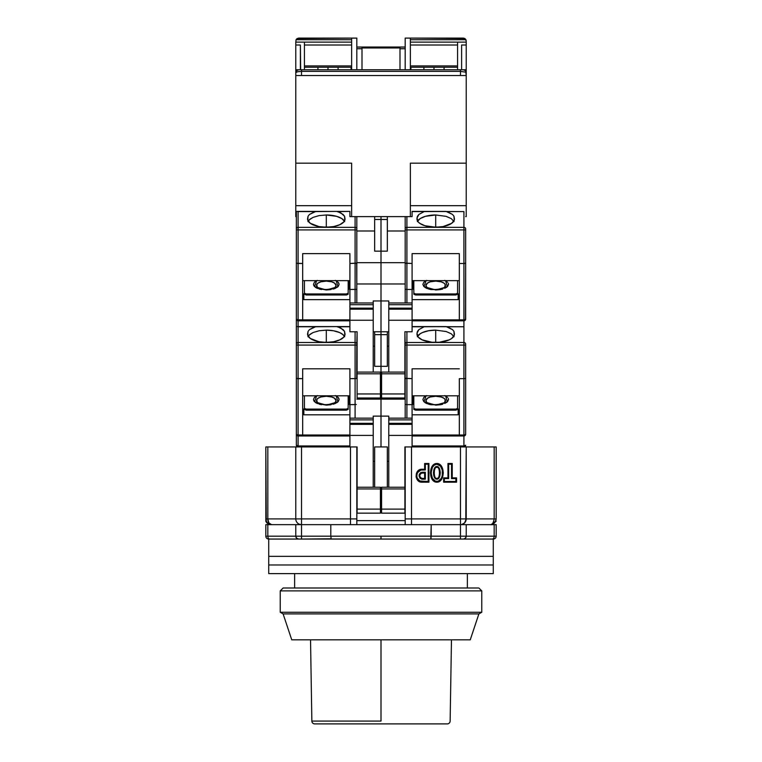 <?xml version="1.0" encoding="UTF-8"?>
<svg xmlns="http://www.w3.org/2000/svg" width="762" height="762" viewBox="0 0 762 762"><rect width="100%" height="100%" fill="white"/><g stroke="black" fill="none" stroke-linecap="round" stroke-linejoin="round"><path stroke-width="1.14" d="M436.855 482.184L436.855 481.479C444.284 482.013 444.284 463.667 436.855 464.21L436.855 463.506C445.275 463.258 445.275 482.432 436.855 482.184C428.435 482.432 428.435 463.258 436.855 463.506L436.855 464.21L434.226 465.163L432.416 467.335L431.092 472.831L432.406 478.336L435.454 481.222L438.255 481.222L441.303 478.336L442.293 475.669L442.293 470.002L440.493 466.154L436.855 464.21C429.425 463.667 429.425 482.013 436.855 481.479L436.855 482.184L438.398 481.917L440.922 480.117L442.493 477.431L443.313 472.85L441.827 466.858L438.407 463.772L435.312 463.772L431.883 466.849L430.397 472.84L431.216 477.412L433.921 481.174L436.855 482.184M436.855 478.479C433.426 479.327 433.426 466.363 436.855 467.211L436.855 466.506C432.416 466.258 432.435 479.431 436.855 479.174L435.959 478.136L436.855 479.174C441.293 479.431 441.274 466.258 436.855 466.506L437.75 467.554L436.855 467.211C440.284 466.363 440.284 479.327 436.855 478.479L437.798 478.098M331.308 538.982L381 539.058L381 536.181L330.803 536.181L331.175 538.782L330.803 536.181L295.78 536.181A2.877 2.877 0 0 0 298.656 539.058L301.533 539.058L301.533 524.666L295.78 524.666L295.78 536.181L265.833 536.181A2.877 2.877 0 0 0 268.719 539.058L269.71 539.058A2.877 1.886 -90 0 1 267.824 536.181L267.824 524.666L265.833 524.666L265.833 536.181L267.824 536.181A2.877 1.886 90 0 0 269.71 539.058L463.344 539.058A2.877 2.877 0 0 0 466.22 536.181L460.467 536.181L460.467 539.058L493.281 539.058A2.877 2.877 0 0 0 496.167 536.181L494.176 536.181A2.877 1.886 90 0 1 492.29 539.058L493.281 539.058L493.281 556.336L493.281 539.058A2.877 2.877 0 0 0 496.167 536.181L496.167 524.666L494.176 524.666L494.176 536.181L496.167 536.181L496.167 524.666L494.176 524.666L494.176 536.181L466.22 536.181L466.22 524.666L460.467 524.666L460.467 536.181L381 536.181L381 539.058L361.864 539.058M294.627 573.615L294.627 588.007L294.627 573.615M467.373 588.007L467.373 573.615L467.373 588.007M405.527 539.058L460.467 539.058L460.467 536.181L466.22 536.181A2.877 2.877 0 0 1 463.344 539.058L298.656 539.058A2.877 2.877 0 0 1 295.78 536.181L296.618 538.22L298.656 539.058M419.862 474.716L421.091 473.164L424.634 472.973L424.634 478.479L421.091 478.288L419.891 476.812M421.091 473.164L421.881 472.269C418.195 474.574 418.195 476.869 421.881 479.174L421.881 478.479L421.881 479.174L425.339 479.174L424.634 478.479L425.339 479.174L425.339 472.269L424.634 472.973L424.634 478.479L421.091 478.288M435.912 467.592L436.855 467.211M463.448 539.058L465.382 538.22L466.22 536.181L466.22 524.666L494.176 524.666L460.467 524.666L460.467 536.181L431.197 536.181L430.825 538.782L431.197 524.666L330.803 524.666L330.803 536.181L301.533 536.181L301.533 539.058L331.175 538.782M428.187 539.058L418.005 539.058M355.244 539.058L343.11 539.058M268.719 539.058L268.719 556.336L268.719 539.058A2.877 2.877 0 0 1 265.833 536.181L265.833 524.666L295.78 524.666L295.78 536.181L301.533 536.181L301.533 524.666L330.803 524.666L330.803 536.181L431.197 536.181L431.197 524.666L490.404 524.666L460.467 524.666L461.591 524.561L460.467 524.666L460.467 518.912L466.22 518.912L464.534 522.98L461.562 524.561M433.93 539.058L393.792 539.058M430.53 539.058L431.006 538.229L430.53 539.058M464.401 538.858L465.382 538.22L464.401 538.858M492.29 539.058A2.877 1.886 -90 0 0 494.176 536.181L466.22 536.181M421.881 478.479C419.119 476.641 419.119 474.802 421.881 472.973L424.634 472.973L425.339 472.269L421.881 472.269L421.881 472.973M295.78 536.181L267.824 536.181L267.824 524.666L301.533 524.666L301.533 518.912L295.78 518.912A5.763 5.763 0 0 0 301.533 524.666L460.467 524.666A5.763 5.763 0 0 0 464.534 522.98L462.658 524.227M356.816 520.637L405.184 520.637L356.816 520.637M425.339 469.964L420.815 470.087L417.509 472.64L416.7 475.726L417.062 477.831L419.805 481.003L428.215 481.479L428.215 464.21L425.339 464.21L425.339 469.964L425.339 464.21L428.215 464.21L428.92 463.506L424.634 463.506L425.339 464.21L424.634 463.506L424.634 469.259L425.339 469.964L424.634 469.259L421.881 469.259L421.881 469.964L425.339 469.964M421.881 479.174L419.843 478.165L419.224 474.402L420.786 472.526L425.339 472.269L425.339 479.174L421.881 479.174M436.855 479.174L434.407 477.326L433.397 472.84L434.407 468.363L436.855 466.506L439.293 468.363L440.312 472.84L439.293 477.326L436.855 479.174M448.656 464.21L448.656 478.603L444.341 478.603L444.341 481.479L455.857 481.479L455.857 478.603L451.542 478.603L451.542 464.21L448.656 464.21L451.542 464.21L451.542 478.603L455.857 478.603L455.857 481.479L456.562 482.184L456.562 477.898L455.857 478.603L456.562 477.898L452.237 477.898L451.542 478.603L452.237 477.898L452.237 463.506L451.542 464.21L452.237 463.506L447.951 463.506L448.656 464.21L447.951 463.506L447.951 477.898L448.656 478.603L448.656 464.21M267.633 523.094L271.596 524.666L268.929 522.98L267.824 518.912L265.833 518.912L266.271 521.113L267.519 522.98L271.596 524.666C267.795 524.113 265.871 522.199 265.833 518.912L265.833 521.265C266.929 523.418 268.681 524.551 271.091 524.666C268.681 524.551 266.929 523.418 265.833 521.265L265.833 518.912L267.824 518.912L268.11 521.113M266.271 521.113L265.833 446.932L265.833 518.912M267.224 522.656L266.738 521.999M466.22 518.912L466.22 446.932L494.176 446.932L494.176 518.912L466.22 518.912L465.782 521.113L466.22 446.932L496.167 446.932L496.167 518.912C495.814 522.399 493.9 524.323 490.404 524.666C493.9 524.323 495.814 522.399 496.167 518.912C495.005 523.123 493.081 525.037 490.404 524.666C492.023 525.199 493.271 523.284 494.176 518.912L496.167 518.912L496.167 446.932L494.176 446.932L494.176 518.912L466.22 518.912A5.763 5.763 0 0 1 460.467 524.666M496.167 521.265L490.909 524.666M421.881 481.479L421.881 482.184C414.271 482.498 414.271 468.944 421.881 469.259L421.881 469.964C415.195 469.611 415.195 481.832 421.881 481.479L421.881 482.184L428.92 482.184L428.215 481.479L421.881 481.479M428.92 482.184L428.92 463.506L428.215 464.21L428.215 481.479L428.92 482.184L428.92 463.506L424.634 463.506L424.634 469.259L420.681 469.402L418.509 470.43L416.414 473.345L416.1 476.936L417.624 480.184L419.538 481.651L428.92 482.184M447.951 477.898L443.636 477.898L444.341 478.603L448.656 478.603L447.951 477.898L443.636 477.898L443.636 482.184L444.341 481.479L444.341 478.603L443.636 477.898L443.636 482.184L456.562 482.184L455.857 481.479L444.341 481.479L443.636 482.184L456.562 482.184L456.562 477.898L452.237 477.898L452.237 463.506L447.951 463.506L447.951 477.898M411.518 524.666L411.518 446.932L411.518 518.912L405.184 518.912L405.184 446.932L411.518 446.932L405.184 446.932L405.184 524.666L405.184 518.912L460.467 518.912L411.518 518.912L411.518 524.666M466.22 446.932L460.467 446.932L460.467 518.912L460.467 446.932L412.09 446.932L466.22 446.932M388.772 461.324L387.334 461.324L388.772 461.324M380.428 490.985L381.572 490.985L380.428 490.985M374.666 461.324L373.228 461.324L374.666 461.324M267.824 518.912L267.824 446.932L295.78 446.932L295.78 518.912L267.824 518.912L267.824 446.932L349.91 446.932L301.533 446.932L301.533 518.912L350.482 518.912L350.482 446.932L357.102 446.932L356.816 524.666L356.816 518.912L350.482 518.912L350.482 524.666L350.482 446.932L356.816 446.932L356.816 518.912L301.533 518.912L301.533 524.666A5.763 5.763 0 0 1 295.78 518.912L301.533 518.912L301.533 446.932L295.78 446.932L295.78 518.912L267.824 518.912A5.763 3.772 90 0 0 271.596 524.666M380.428 492.995L381.572 492.995L380.428 492.995M299.333 524.227L301.514 524.666M297.466 522.98L298.294 523.665M296.218 521.113L296.732 522.084M267.824 446.932L265.833 446.932L267.824 446.932M493.814 521.351L492.833 523.313M417.471 331.365L416.985 333.213L418.881 329.622L424.148 326.765L446.094 326.584L452.533 329.632L453.942 331.375L454.381 333.708A18.717 8.201 180 0 1 454.419 334.204A18.717 8.201 180 0 1 435.702 342.405A18.717 8.201 180 0 1 416.985 334.204A18.717 8.201 180 0 1 417.024 333.708L417.471 331.365L418.881 329.622L424.148 326.765L412.09 326.765L425.31 326.584L412.09 326.584L463.915 326.765L463.915 345.081L406.908 345.081L463.915 345.081L463.915 342.5L406.908 342.5L406.908 378.657L405.317 378.409L412.09 378.657L412.09 368.808L459.315 368.808L412.09 368.808L412.09 404.632L406.908 404.632L406.908 418.138L406.908 404.632L412.09 404.632L412.09 446.932L404.898 446.932L404.898 513.15L381.572 513.15L381.572 509.121L404.898 509.121L381.572 509.121L381.572 488.966L381.572 513.15L404.898 513.15L404.898 488.966L381.572 488.966L381.572 487.242L404.898 487.242L381.572 487.242L381.572 488.966L404.898 488.966L404.898 446.932L412.09 446.932L412.09 435.416L388.772 435.416L388.772 424.358L412.09 424.358L412.09 419.872L388.772 419.872L388.772 423.32L412.09 423.32L388.772 423.32L388.772 424.358L412.09 424.358L412.09 435.416L388.772 435.416L388.772 487.242L388.772 419.872L412.09 419.872L412.09 418.138L388.772 418.138L388.772 419.872L388.772 416.128L373.228 416.128L373.228 418.138L349.91 418.138L349.91 423.32L373.228 423.32L373.228 419.872L349.91 419.872L373.228 419.872L373.228 418.138L349.91 418.138L349.91 404.632L349.91 424.358L373.228 424.358L373.228 423.32L349.91 423.32L349.91 435.416L373.228 435.416L373.228 424.358L349.91 424.358L349.91 446.932L357.102 446.932L357.102 488.966L380.428 488.966L380.428 487.242L357.102 487.242L380.428 487.242L380.428 488.966L357.102 488.966L357.102 509.121L380.428 509.121L380.428 488.966L380.428 513.15L380.428 509.121L357.102 509.121L357.102 513.15L357.102 446.932L349.91 446.932L349.91 435.416L373.228 435.416L373.228 487.242L373.228 416.128L381 416.128L381 446.932L381 416.128L381 446.932L381 416.128L388.772 416.128L388.772 418.138L412.09 418.138L412.09 378.657L405.184 378.257L405.184 418.138L405.184 378.257L406.908 378.657L406.908 404.632L405.317 404.384L406.908 404.632L406.908 342.5A1.724 1.553 180 0 0 405.184 344.053L405.184 345.081L406.908 345.081L405.184 345.081L405.184 378.257L405.184 344.053A1.724 1.553 0 0 1 406.908 342.5L406.908 331.765L406.251 331.765M387.334 446.932L387.334 487.242L387.334 446.932L374.666 446.932L387.334 446.932M374.666 487.242L374.666 446.932L374.666 487.242M381 721.071L311.858 721.071A2.877 2.877 0 0 0 314.735 723.9L447.265 723.9A2.877 2.877 0 0 0 450.142 721.071A2.877 2.877 0 0 1 447.265 723.9L314.735 723.9A2.877 2.877 0 0 1 311.858 721.071L381 721.071L381 639.832L381 721.071M268.719 556.336L493.281 556.336L268.719 556.336L268.719 564.975L493.281 564.975L493.281 556.336L268.719 556.336L268.719 573.615L493.281 573.615L493.281 564.975L268.719 564.975L493.281 564.975L493.281 573.615L268.719 573.615L268.719 564.975L493.281 564.975L493.281 556.336L268.719 556.336M381 539.058L328.07 539.058M280.235 590.883L283.112 588.007L280.235 590.883L280.235 612.257L280.235 590.883L481.765 590.883L481.765 612.257L478.888 613.915L470.249 639.832L291.751 639.832L283.112 613.915L280.235 612.257L283.112 613.915L291.751 639.832L470.249 639.832L478.888 613.915L283.112 613.915L478.888 613.915L481.765 612.257L280.235 612.257L481.765 612.257L481.765 590.883L280.235 590.883M478.888 588.007L481.765 590.883L478.888 588.007L283.112 588.007L478.888 588.007M335.318 402.193L336.061 400.555L334.413 398.174L331.718 396.992L326.298 396.269A9.763 4.277 180 0 1 334.985 402.507M316.687 395.802L314.544 401.745L326.298 405.136L337.966 401.841L336.233 395.973M329.451 342.281L323.145 342.281M317.611 402.507A9.763 4.277 180 0 1 326.298 396.269L320.869 396.992L318.183 398.174L316.716 399.717L317.278 402.193M334.413 398.174L333.204 397.526M330.032 396.602L328.203 396.354M324.393 396.354L322.564 396.602M380.428 513.15L357.102 513.15L380.428 513.15M356.311 378.543L355.092 378.657L356.311 378.543L355.092 378.657L355.092 418.138L355.092 404.632L356.311 404.517L349.91 404.632L349.91 378.657L355.092 378.657L355.092 404.632L349.91 404.632L349.91 368.808L349.91 378.657L356.311 378.543M380.428 377.838L381 377.838L381 399.136L356.816 399.136L381 399.136L381 416.128L381 399.136L381 416.128L381 399.136L405.184 399.136L381 399.136L381 377.838L380.428 377.838M356.683 378.409L356.816 344.053A1.724 1.553 180 0 0 355.092 342.5L355.092 345.081L356.816 345.081L357.102 331.765L356.816 344.053A1.724 1.553 0 0 0 355.092 342.5L298.085 342.5L298.085 345.081L355.092 345.081L355.092 378.657L355.092 331.765L355.092 342.5L298.085 342.5A1.724 1.553 180 0 0 296.351 344.053L296.351 434.264L298.085 435.988L349.91 435.988L302.685 435.988L302.685 435.016L298.085 435.016L298.085 435.988L302.685 435.988L302.685 368.808L349.91 368.808L302.685 368.808L302.685 435.016L297.418 434.959L296.351 434.264L296.351 445.208A1.724 1.724 0 0 0 298.085 446.932L298.085 445.96L298.085 446.932A1.724 1.724 0 0 1 296.351 445.208A1.724 0.762 0 0 0 298.085 445.96L296.351 445.208L296.351 434.264A1.724 0.762 0 0 0 298.085 435.016L298.085 378.657L302.685 378.657L296.485 378.409M302.685 395.802L349.91 395.802L302.685 395.802M344.653 336.737L342.805 334.47L339.528 332.537L333.461 330.756L326.298 330.137L319.135 330.765L313.068 332.537L309.801 334.47L307.943 336.737L309.01 335.194L313.068 332.537L319.135 330.765L326.298 330.137L326.298 341.986L326.298 330.137A18.717 8.201 180 0 1 344.405 336.271M296.351 328.203L296.351 326.584L349.91 326.584L336.69 326.584L349.91 326.765L337.852 326.765L343.119 329.622L344.529 331.365L344.976 333.708A18.717 8.201 180 0 1 345.015 334.204L345.015 334.166A18.717 8.201 180 0 1 326.298 342.405A18.717 8.201 180 0 1 307.581 334.204A18.717 8.201 180 0 1 307.619 333.708L308.058 331.375L309.467 329.632L314.744 326.765L336.69 326.584L340.852 328.06L344.529 331.365L344.815 335.375L343.891 336.995L339.919 339.823L333.718 341.728L326.298 342.405L318.878 341.728L310.353 338.499L307.772 335.375L308.058 331.375L309.467 329.632L315.906 326.584L296.351 326.584L296.351 344.053A1.724 1.553 0 0 1 298.085 342.5L298.085 326.765L314.744 326.765L298.085 326.765L298.085 378.657L298.085 345.081L296.351 345.081L356.816 345.081L356.816 378.257M348.472 326.584L315.906 326.584M349.91 435.016L302.685 435.016L349.91 435.016M346.453 409.108L348.177 408.356L348.177 395.802L348.177 409.385L346.453 410.147L306.143 410.147L306.143 409.108L346.453 409.108L346.453 410.147L346.453 409.108L348.177 408.356L348.177 409.385L346.453 410.147L306.143 410.147L306.143 409.108L304.419 408.356L306.143 409.108L346.453 409.108M304.419 395.802L304.419 408.356L304.419 395.802M335.356 395.545L338.214 397.45L339.109 399.517L338.214 401.584L335.356 403.489L326.298 405.136L317.24 403.489L314.382 401.584L313.487 399.517L314.382 397.45L317.24 395.545M349.329 395.802L349.329 404.593L349.91 404.593L349.329 404.593L349.329 395.802M315.554 396.45L314.411 397.421M314.382 397.45L313.487 399.517M313.715 400.583L314.382 401.584M315.554 402.584L317.24 403.489M319.307 404.222L321.516 404.727M326.288 405.136L331.013 404.736M333.289 404.222L335.356 403.489M337.042 402.584L338.185 401.612M338.214 401.584L339.109 399.517M338.88 398.45L338.214 397.45M337.033 396.45L335.909 395.802M381 334.651L381 366.312L374.666 366.312L374.666 334.651L381 334.651L381 366.312L374.666 366.312L374.666 334.651L381 334.651L381 331.765L381 334.651L387.334 334.651L387.334 366.312L381 366.312L381 399.136L381 377.838L381.572 377.838L381 377.838L381 334.651L387.334 334.651L387.334 366.312L381 366.312L381 334.651M373.228 346.167L374.666 346.167L373.228 346.167M374.666 331.765L374.666 334.651L374.666 331.765M355.749 331.765L356.683 331.765M296.485 434.921L298.085 435.988L297.418 435.854L298.085 435.988L297.418 435.854L298.085 435.988L298.085 445.96L349.91 445.96L298.085 445.96L298.085 378.657L296.856 378.543M302.685 413.776L303.838 414.814L349.91 414.814L303.838 414.814L302.685 413.776M302.685 408.48L303.838 409.518L303.838 414.814L303.838 409.518L302.685 408.48M304.419 409.385L304.419 408.356L304.419 409.385L306.143 410.147L304.419 409.385M349.329 396.259L348.177 396.259L349.329 396.259M298.085 435.988A1.724 1.724 0 0 1 296.351 434.264L296.351 319.097L298.085 320.831L349.91 320.831L302.685 320.831L302.685 319.859L298.085 319.859L298.085 320.831L302.685 320.831L302.685 253.641L349.91 253.641L349.91 263.49L356.683 263.252L355.092 263.49L355.092 302.981L355.092 289.465L356.311 289.35L349.91 289.465L349.91 308.162L373.228 308.162L373.228 304.705L349.91 304.705L373.228 304.705L373.228 302.981L349.91 302.981L349.91 253.641L302.685 253.641L302.685 319.859L297.418 319.802L296.351 319.097L296.351 326.584L297.323 326.584M426.682 402.193L425.939 400.555L427.587 398.174L430.282 396.992L435.702 396.269A9.763 4.277 180 0 1 444.389 402.507M426.091 395.802L423.948 401.745L435.702 405.136L447.37 401.841L445.637 395.973M438.855 342.281L432.549 342.281M427.015 402.507A9.763 4.277 180 0 1 435.702 396.269L441.131 396.992L443.817 398.174L445.284 399.717L444.722 402.193M427.587 398.174L428.796 397.526M431.968 396.602L433.797 396.354M437.607 396.354L441.131 396.992M435.702 341.986L435.702 330.137L446.113 331.518L451.266 333.785L454.057 336.737L451.266 333.785L446.113 331.518L435.702 330.137L435.702 341.986M446.094 326.584L413.528 326.584M412.09 395.802L459.315 395.802L412.09 395.802M435.702 405.136L440.417 404.736L430.987 404.736L426.644 403.489L423.786 401.584L422.891 399.517L423.786 397.45L422.891 399.517M442.693 404.222L440.417 404.736M446.446 402.584L447.589 401.612M447.618 401.584L448.513 399.517L447.618 401.584L444.76 403.489M448.285 398.45L448.513 399.517M446.446 396.45L445.313 395.802M424.958 396.45L423.815 397.421M424.967 402.584L426.644 403.489M428.711 404.222L430.921 404.727M412.09 404.593L412.671 404.593L412.671 395.802L412.671 404.593L412.09 404.593M412.09 435.988L463.915 435.988L463.915 435.016L412.09 435.016L459.315 435.016L459.315 435.988L463.915 435.988L465.515 434.55L463.915 435.016L463.915 378.657L459.315 378.657L459.315 435.988L412.09 435.988M455.857 409.108L457.581 408.356L457.581 395.802L457.581 409.385L457.581 408.356L455.857 409.108L455.857 410.147L457.581 409.385L455.857 410.147L415.547 410.147L413.823 409.385L413.823 408.356L415.547 409.108L455.857 409.108L455.857 410.147L415.547 410.147L415.547 409.108L415.547 410.147L413.823 409.385L413.823 408.356L415.547 409.108L455.857 409.108M413.823 395.802L413.823 408.356L413.823 395.802M444.76 395.545L447.618 397.45M423.786 397.45L426.644 395.545M417.471 216.208L416.985 218.046L418.881 214.455L424.148 211.598L446.094 211.417L452.533 214.465L453.942 216.208L454.381 218.542A18.717 8.201 180 0 1 454.419 219.037A18.717 8.201 180 0 1 435.702 227.238A18.717 8.201 180 0 1 416.985 219.037A18.717 8.201 180 0 1 417.024 218.542L417.471 216.208L418.881 214.455L424.148 211.598L412.09 211.598L412.09 216.608L410.366 216.608L410.366 163.163L410.366 216.608L412.09 216.608L412.09 211.417L463.915 211.598L463.915 229.924L406.908 229.924L463.915 229.924L463.915 227.333L406.908 227.333L406.908 263.49L405.317 263.252L412.09 263.49L412.09 253.641L459.315 253.641L412.09 253.641L412.09 289.465L406.908 289.465L406.908 302.981L406.908 289.465L412.09 289.465L412.09 331.765L404.898 331.765L404.898 397.983L381.572 397.983L381.572 393.954L404.898 393.954L381.572 393.954L381.572 373.799L381.572 397.983L404.898 397.983L404.898 373.799L381.572 373.799L381.572 372.075L404.898 372.075L381.572 372.075L381.572 373.799L404.898 373.799L404.898 331.765L405.184 344.053L404.898 331.765L412.09 331.765L412.09 320.25L388.772 320.25L388.772 309.191L412.09 309.191L412.09 304.705L388.772 304.705L388.772 308.162L412.09 308.162L388.772 308.162L388.772 309.191L412.09 309.191L412.09 320.25L388.772 320.25L388.772 372.075L388.772 304.705L412.09 304.705L412.09 302.981L388.772 302.981L388.772 304.705L388.772 300.961L373.228 300.961L373.228 302.981L349.91 302.981L349.91 309.191L373.228 309.191L373.228 308.162L349.91 308.162L349.91 320.25L373.228 320.25L373.228 309.191L349.91 309.191L349.91 331.765L357.102 331.765L357.102 373.799L380.428 373.799L380.428 372.075L357.102 372.075L380.428 372.075L380.428 373.799L357.102 373.799L357.102 393.954L380.428 393.954L380.428 373.799L380.428 397.983L380.428 393.954L357.102 393.954L357.102 397.983L357.102 331.765L349.91 331.765L349.91 320.25L373.228 320.25L373.228 372.075L373.228 300.961L381 300.961L381 331.765L373.228 331.765L381 331.765L381 300.961L381 331.765L381 300.961L388.772 300.961L388.772 302.981L412.09 302.981L412.09 263.49L405.184 263.09L405.184 302.981L405.184 263.09L406.908 263.49L406.908 289.465L405.317 289.217L406.908 289.465L406.908 227.333A1.724 1.553 180 0 0 405.184 228.886L405.184 229.924L406.908 229.924L405.184 229.924L405.184 263.09L405.184 228.886A1.724 1.553 0 0 1 406.908 227.333L406.908 216.608L406.251 216.608M387.334 331.765L387.334 334.651L387.334 331.765M387.334 346.167L388.772 346.167L387.334 346.167M417.595 336.271A18.717 8.201 180 0 1 435.702 330.137L428.539 330.756L422.472 332.537L420.138 333.785L417.347 336.737M416.985 333.213L418.109 336.995L422.081 339.823L431.911 342.233L439.493 342.233L449.323 339.823L451.647 338.499L454.228 335.375L453.942 331.375L452.533 329.632L447.256 326.765L463.915 326.765L463.915 342.5A1.724 1.553 0 0 1 465.649 344.053L465.649 434.264A1.724 0.762 0 0 1 463.915 435.016L463.915 378.657L465.515 378.409L463.915 378.657L465.144 378.543L463.915 378.657L463.915 345.081L465.649 345.081L463.915 345.081L463.915 378.657L459.315 378.657L459.315 435.016L463.915 435.016L463.915 445.96A1.724 0.762 0 0 0 465.649 445.208A1.724 1.724 0 0 1 463.915 446.932A1.724 1.724 0 0 0 465.649 445.208L463.915 445.96L463.915 446.932L463.915 445.96L412.09 445.96L463.915 445.96L463.915 435.988L465.144 435.483L465.649 434.264L465.649 344.053A1.724 1.553 180 0 0 463.915 342.5L406.908 342.5L406.908 331.765M413.823 396.259L412.671 396.259L413.823 396.259M412.09 414.814L458.162 414.814L459.315 413.776L458.162 414.814L458.162 409.518L458.162 414.814L412.09 414.814M459.315 408.48L458.162 409.518L459.315 408.48M464.582 435.854L463.915 435.988A1.724 1.724 0 0 0 465.649 434.264L465.515 434.921M465.649 378.257L465.144 378.543M335.318 287.026L336.061 285.388L334.413 283.007L331.718 281.826L326.298 281.111A9.763 4.277 180 0 1 334.985 287.341M316.687 280.645L314.544 286.588L326.298 289.97L337.966 286.674L336.233 280.807M329.451 227.124L323.145 227.124M317.611 287.341A9.763 4.277 180 0 1 326.298 281.111L320.869 281.826L318.183 283.007L316.716 284.55L317.278 287.026M334.413 283.007L333.204 282.359M330.032 281.435L328.203 281.188M324.393 281.188L322.564 281.435M380.428 397.983L357.102 397.983L380.428 397.983M356.816 262.671L381 262.671L381 283.978L356.816 283.978L381 283.978L381 300.961L381 283.978L381 300.961L381 283.978L405.184 283.978L381 283.978L381 262.671L356.816 262.671M356.683 263.252L356.816 302.981L356.816 289.065L356.311 289.35L356.816 289.065L356.816 263.09L355.092 263.49L355.092 289.465L349.91 289.465L349.91 263.49L356.816 263.09L356.816 228.886A1.724 1.553 180 0 0 355.092 227.333L355.092 229.924L356.816 229.924L356.816 216.608L356.816 228.886A1.724 1.553 0 0 0 355.092 227.333L298.085 227.333L298.085 229.924L355.092 229.924L355.092 263.49L355.092 216.608L355.092 227.333L298.085 227.333A1.724 1.553 180 0 0 296.351 228.886L296.351 319.097A1.724 0.762 0 0 0 298.085 319.859L298.085 263.49L302.685 263.49L296.485 263.252M302.685 280.645L349.91 280.645L302.685 280.645M344.653 221.571L341.862 218.618L336.69 216.351L326.298 214.97L319.135 215.598L313.068 217.37L309.801 219.304L307.943 221.571L309.01 220.028L313.068 217.37L319.135 215.598L326.298 214.97L326.298 226.828L326.298 214.97A18.717 8.201 180 0 1 344.405 221.104M296.351 213.036L296.351 211.417L349.91 211.417L336.69 211.417L349.91 211.417L337.852 211.598L343.119 214.455L344.529 216.208L344.976 218.542A18.717 8.201 180 0 1 345.015 219.037L345.015 219.037A18.717 8.201 180 0 1 326.298 227.238A18.717 8.201 180 0 1 307.581 219.037A18.717 8.201 180 0 1 307.619 218.542L308.058 216.208L309.467 214.465L314.744 211.598L336.69 211.417L340.852 212.893L344.529 216.208L344.815 220.208L343.891 221.828L339.919 224.657L333.718 226.571L326.298 227.238L318.878 226.571L310.353 223.333L307.772 220.208L308.058 216.208L309.467 214.465L315.906 211.417L296.351 211.417L296.351 228.886A1.724 1.553 0 0 1 298.085 227.333L298.085 211.598L314.744 211.598L298.085 211.598L298.085 263.49L298.085 229.924L296.351 229.924L356.816 229.924L356.816 263.09M348.472 211.417L315.906 211.417M349.91 319.859L302.685 319.859L349.91 319.859M346.453 293.942L348.177 293.189L348.177 280.645L348.177 294.227L346.453 294.98L306.143 294.98L306.143 293.942L346.453 293.942L346.453 294.98L346.453 293.942L348.177 293.189L348.177 294.227L346.453 294.98L306.143 294.98L306.143 293.942L304.419 293.189L306.143 293.942L346.453 293.942M304.419 280.645L304.419 293.189L304.419 280.645M335.356 280.378L338.214 282.283L339.109 284.35L338.214 286.417L335.356 288.322L326.298 289.97L317.24 288.322L314.382 286.417L313.487 284.35L314.382 282.283L317.24 280.378M349.329 280.645L349.329 289.427L349.91 289.427L349.329 289.427L349.329 280.645M315.554 281.292L314.411 282.254M314.382 282.283L313.487 284.35M313.715 285.417L314.382 286.417M315.554 287.417L317.24 288.322M319.307 289.065L321.516 289.56M326.298 289.97L331.013 289.579M333.289 289.065L335.356 288.322M337.042 287.417L338.185 286.455M338.214 286.417L339.109 284.35M338.88 283.283L338.214 282.283M337.033 281.292L335.909 280.645M381 219.485L381 251.155L374.666 251.155L374.666 219.485L381 219.485L381 251.155L374.666 251.155L374.666 219.485L381 219.485L381 216.608L381 219.485L387.334 219.485L387.334 251.155L381 251.155L381 283.978L381 262.671L405.184 262.671L381 262.671L381 219.485L387.334 219.485L387.334 251.155L381 251.155L381 219.485M356.816 231L374.666 231L356.816 231M374.666 216.608L374.666 219.485L374.666 216.608M355.749 216.608L356.683 216.608M302.685 298.618L303.838 299.647L349.91 299.647L303.838 299.647L302.685 298.618M302.685 293.313L303.838 294.351L303.838 299.647L303.838 294.351L302.685 293.313M304.419 294.227L304.419 293.189L304.419 294.227L306.143 294.98L304.419 294.227M349.329 281.102L348.177 281.102L349.329 281.102M349.91 216.608L349.91 211.598L349.91 216.608L351.634 216.608L349.91 216.608M296.485 319.764L298.085 320.831L297.418 320.697L298.085 320.831L297.418 320.697L298.085 320.831L298.085 326.584L298.085 263.49L296.856 263.376M298.085 320.831A1.724 1.724 0 0 1 296.351 319.097L296.351 211.417L297.323 211.417M426.682 287.026L425.939 285.388L427.587 283.007L430.282 281.826L435.702 281.111A9.763 4.277 180 0 1 444.389 287.341M426.091 280.645L423.948 286.588L435.702 289.97L447.37 286.674L445.637 280.807M438.855 227.124L432.549 227.124M427.015 287.341A9.763 4.277 180 0 1 435.702 281.111L441.131 281.826L443.817 283.007L445.284 284.55L444.722 287.026M427.587 283.007L428.796 282.359M431.968 281.435L433.797 281.188M437.607 281.188L441.131 281.826M435.702 226.828L435.702 214.97L446.113 216.36L451.266 218.618L454.057 221.58L451.266 218.618L446.113 216.36L435.702 214.97L435.702 226.828M446.094 211.417L413.528 211.417M412.09 280.645L459.315 280.645L412.09 280.645M435.702 289.97L440.417 289.579L430.987 289.579L426.644 288.322L423.786 286.417L422.891 284.35L423.786 282.283L422.891 284.35M442.693 289.065L440.417 289.579M446.446 287.417L447.589 286.455M447.618 286.417L448.513 284.35L447.618 286.417L444.76 288.322M448.285 283.283L448.513 284.35M446.446 281.292L445.313 280.645M424.958 281.292L423.815 282.254M424.967 287.417L426.644 288.322M428.711 289.065L430.921 289.56M412.09 289.427L412.671 289.427L412.671 280.645L412.671 289.427L412.09 289.427M412.09 320.831L463.915 320.831L463.915 319.859L412.09 319.859L459.315 319.859L459.315 320.831L463.915 320.831L465.515 319.392L463.915 319.859L463.915 263.49L459.315 263.49L459.315 320.831L412.09 320.831M455.857 293.942L457.581 293.189L457.581 280.645L457.581 294.227L457.581 293.189L455.857 293.942L455.857 294.98L457.581 294.227L455.857 294.98L415.547 294.98L413.823 294.227L413.823 293.189L415.547 293.942L455.857 293.942L455.857 294.98L415.547 294.98L415.547 293.942L415.547 294.98L413.823 294.227L413.823 293.189L415.547 293.942L455.857 293.942M413.823 280.645L413.823 293.189L413.823 280.645M444.76 280.378L447.618 282.283M423.786 282.283L426.644 280.378M405.184 216.608L405.184 228.886L405.184 216.608M387.334 216.608L387.334 219.485L387.334 216.608M387.334 231L405.184 231L387.334 231M388.772 331.765L381 331.765L388.772 331.765M417.595 221.104A18.717 8.201 180 0 1 435.702 214.97L425.31 216.351L420.138 218.618L417.347 221.571M413.823 281.102L412.671 281.102L413.823 281.102M412.09 299.647L458.162 299.647L459.315 298.618L458.162 299.647L458.162 294.351L458.162 299.647L412.09 299.647M459.315 293.313L458.162 294.351L459.315 293.313M459.315 253.641L459.315 263.49L459.315 253.641M416.985 218.046L418.109 221.828L419.767 223.333L424.958 225.752L435.702 227.238L443.122 226.571L451.647 223.333L454.228 220.208L453.942 216.208L452.533 214.465L447.256 211.598L463.915 211.598L463.915 227.333L406.908 227.333L406.908 216.608M465.144 263.376L463.915 263.49L463.915 229.924L463.915 263.49L459.315 263.49L459.315 319.859L463.915 319.859L463.915 320.831L465.144 320.326L465.649 319.097L465.649 228.886A1.724 1.553 180 0 0 463.915 227.333A1.724 1.553 0 0 1 465.649 228.886L465.649 229.924L463.915 229.924L465.649 229.924L465.649 263.09L463.915 263.49L465.144 263.376L463.915 263.49L463.915 319.859A1.724 0.762 0 0 0 465.649 319.097A1.724 1.724 0 0 1 463.915 320.831L465.144 320.326L463.915 320.831L463.915 326.584L463.915 320.831L464.582 320.697M465.649 263.09L465.515 319.764M448.256 38.1L419.691 38.1M342.309 38.1L313.744 38.1M356.816 47.015L405.184 47.015L356.816 47.015M433.978 67.237L433.978 69.771L433.978 67.237M400.002 47.12L405.184 47.12L400.002 47.12L400.002 48.739L400.002 47.12M328.022 67.237L328.022 69.771L328.022 67.237M295.78 42.129L296.066 39.719L351.634 39.719L296.066 39.719L297.132 38.538L296.066 39.719L295.78 42.129L304.419 42.129L295.78 42.129L295.78 45.006L300.39 45.006L300.39 69.771L295.78 69.771L295.78 42.129M351.634 42.129L304.419 42.129L351.634 42.129M351.053 67.237L351.053 69.771L351.053 67.237M361.998 47.13L361.998 69.771L361.998 47.12L356.816 47.12M400.002 69.771L400.002 48.739L405.184 48.739L400.002 48.739L400.002 69.771M466.22 75.524L460.467 75.524L466.22 75.524L465.82 72.18L460.467 71.39L460.467 75.524L295.78 75.524L301.533 75.524L301.533 71.39L297.466 71.761L295.78 72.647L295.78 163.163L351.634 163.163L295.78 163.163L295.78 205.664L351.634 205.664L295.78 205.664L295.78 75.524L301.533 75.524L301.533 71.39L460.486 71.39L460.467 69.771L460.467 75.524L466.22 75.524L466.22 163.163L410.366 163.163L466.22 163.163L466.22 205.664L410.366 205.664L466.22 205.664L410.366 205.664L466.22 205.664L466.22 216.608L465.649 216.608L466.22 216.608L466.22 72.647A2.877 2.877 0 0 0 463.344 69.771L301.533 69.771L301.533 71.39L301.533 69.771L295.78 69.771L300.676 69.771L300.39 45.006L295.78 45.006L295.78 69.771L298.656 69.771L296.618 70.609L295.78 72.647L295.78 69.771L295.78 72.647A2.877 2.877 0 0 1 298.656 69.771A2.877 2.877 0 0 0 295.78 72.647L295.78 75.524M410.947 67.237L410.947 69.771L410.947 67.237M304.419 67.237L351.634 67.237L304.419 67.237M304.419 65.923L351.634 65.923L304.419 65.923M304.419 45.015L304.419 42.129L304.419 45.015L351.634 45.006L304.419 45.006L304.419 69.771L304.419 45.015M361.998 47.977L400.002 47.977L361.998 47.977M297.132 38.538L356.816 38.1L351.634 38.1L351.634 69.771L300.676 69.771L351.634 69.771L351.634 38.1L298.656 38.1L296.056 39.757M457.581 42.129L410.366 42.129L466.22 42.129L457.581 42.129L457.581 45.006L410.366 45.006L457.581 45.006L457.581 42.129M463.344 69.771A2.877 2.877 0 0 1 466.22 72.647L466.22 69.771L466.22 72.647L465.382 70.609L463.344 69.771L466.22 69.771L466.22 40.977L464.868 38.538L465.934 39.719L410.366 39.719L465.934 39.719L466.22 40.977L466.22 45.006L461.61 45.006L461.61 69.771L410.366 69.771L410.366 38.1L405.184 38.1L405.184 69.771L405.184 38.1L410.366 38.1L410.366 69.771L461.61 69.771L461.61 45.006L466.22 45.006L466.22 69.771L298.656 69.771M356.816 38.1L356.816 69.771L356.816 38.1M356.816 48.739L361.998 48.739L356.816 48.739M457.581 67.237L410.366 67.237L457.581 67.237M457.581 65.923L410.366 65.923L457.581 65.923M296.237 39.424L298.656 38.1L296.98 38.643M464.868 38.538L410.366 38.1L463.344 38.1L466.001 39.881L463.344 38.1L464.868 38.538M296.618 70.609L295.78 72.647M457.581 69.771L457.581 45.015L457.581 69.771M301.533 71.39L460.467 71.39M351.634 205.664L295.78 205.664L351.634 205.664M296.351 216.608L295.78 216.608L295.78 205.664L295.78 216.608L296.351 216.608M351.634 216.608L351.634 163.163L351.634 216.608L410.366 216.608L351.634 216.608M301.533 75.524L460.467 75.524M465.382 70.609L466.22 72.647M450.142 721.071L451.466 639.832M310.534 639.832L311.858 721.071M318.164 402.917L318.164 402.917C319.964 404.003 322.678 404.584 326.298 404.67C331.46 404.203 334.175 403.612 334.432 402.917M330.089 342.233L322.507 342.233M443.836 402.917C443.579 403.612 440.865 404.203 435.702 404.67C432.083 404.584 429.377 404.003 427.568 402.917L427.568 402.917M431.911 342.233L439.493 342.233M318.164 287.76L318.164 287.76C319.964 288.836 322.678 289.417 326.298 289.503C331.46 289.036 334.175 288.455 334.432 287.76M330.089 227.066L322.507 227.066M443.836 287.76C443.579 288.455 440.865 289.036 435.702 289.503C432.083 289.417 429.377 288.836 427.568 287.76L427.568 287.76M431.911 227.066L439.493 227.066M444.055 67.237L444.055 69.771M338.099 67.237L338.099 69.771M317.945 67.237L317.945 69.771M423.901 67.237L423.901 69.771"/></g></svg>
